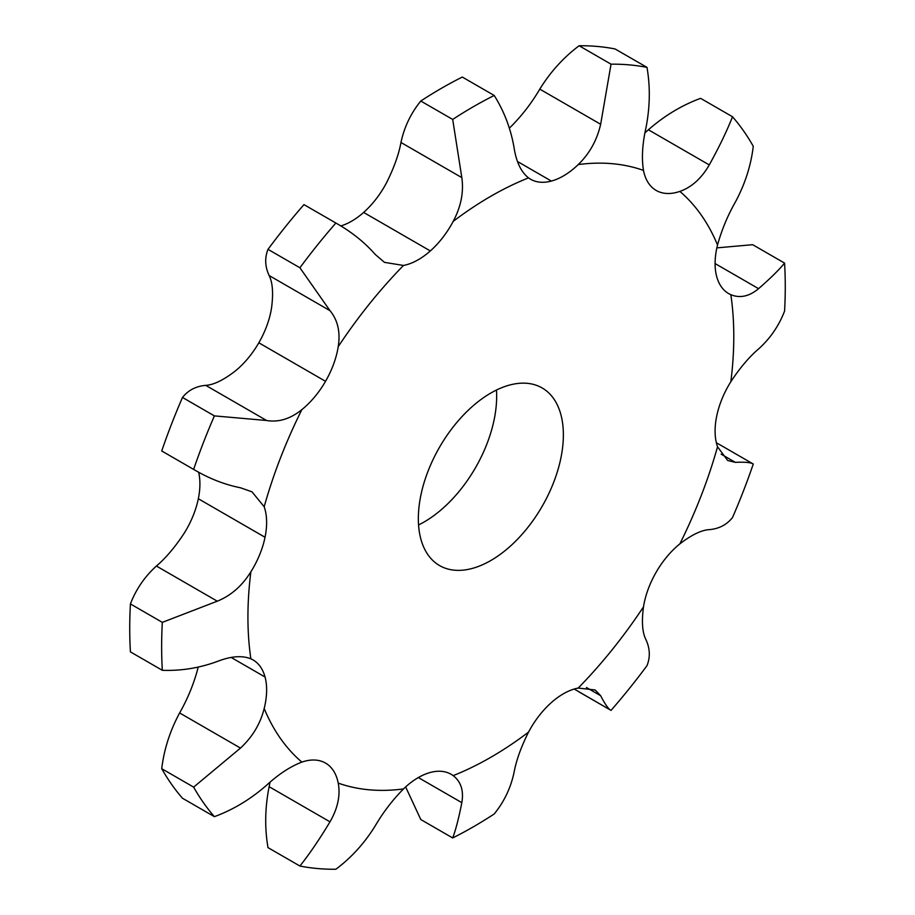 <?xml version="1.0" encoding="UTF-8"?>
<svg xmlns="http://www.w3.org/2000/svg" width="915" height="915" viewBox="0 0 915 915"><rect width="100%" height="100%" fill="white"/><g stroke="black" fill="none" stroke-linecap="round" stroke-linejoin="round"><path stroke-width="1.37" d="M753.228 463.997L721.226 445.525L753.274 464.019C750.975 462.464 745.004 461.903 735.374 462.361L727.665 460.497L717.532 446.772A65.628 37.892 -60 0 1 716.674 416.256A65.628 37.892 -60 0 1 730.845 381.715C740.006 367.796 749.248 356.884 758.581 348.958C770.281 338.401 778.939 325.774 784.578 311.066A440.973 254.599 -60 0 0 784.578 263.108C778.939 269.959 770.281 278.48 758.581 288.671C749.248 296.426 740.006 298.439 730.845 294.699A65.628 37.892 -60 0 1 728.695 293.612A65.628 37.892 -60 0 1 716.674 276.513A65.628 37.892 -60 0 1 717.532 245.014C721.672 229.997 727.619 215.677 735.374 202.055C745.004 184.155 750.975 165.569 753.274 146.297A440.973 254.599 -60 0 0 732.515 116.754C726.807 131.188 719.064 147.246 709.274 164.917C701.439 178.436 691.626 187.266 679.856 191.407A65.628 37.892 -60 0 1 656.169 190.434A65.628 37.892 -60 0 1 643.485 170.407C641.529 158.341 642.33 144.307 645.864 128.306C650.016 107.375 650.393 87.062 646.996 67.378A440.973 254.599 -60 0 0 611.037 64.176L600.652 124.268C596.98 140.258 589.5 153.686 578.223 164.574A65.628 37.892 -60 0 1 551.368 181.067A65.628 37.892 -60 0 1 530.551 179.214A65.628 37.892 -60 0 1 528.538 177.887C521.07 172.031 516.232 161.886 514.036 147.475C510.742 128.638 504.142 111.298 494.214 95.469A440.973 254.599 -60 0 0 473.455 106.655A440.973 254.599 -60 0 0 452.696 119.442L461.823 177.624C463.882 192.116 461 206.71 453.177 221.396A65.628 37.892 -60 0 1 430.347 250.927A65.628 37.892 -60 0 1 403.492 265.453L384.494 262.365L375.219 254.427C364.525 242.235 351.417 231.769 335.874 223.031A440.973 254.599 -60 0 0 299.914 267.763L329.995 310.677C337.784 320.124 340.529 332.122 338.23 346.636A65.628 37.892 -60 0 1 325.546 381.303A65.628 37.892 -60 0 1 301.859 409.634C290.432 418.887 278.675 422.513 266.597 420.488L214.396 415.89A440.973 254.599 -60 0 0 193.637 469.395L161.726 450.981L193.637 469.395C208.975 478.488 224.587 484.618 240.485 487.775L252.002 491.835L264.183 506.75A65.628 37.892 -60 0 1 265.041 537.254L265.03 537.277A65.628 37.892 -60 0 1 250.87 571.806C242.063 585.92 230.866 595.711 217.278 601.189L162.332 622.36A440.973 254.599 -60 0 0 162.332 670.306C180.998 670.992 199.321 668.042 217.278 661.476C230.866 656.169 242.063 655.289 250.87 658.823A65.628 37.892 -60 0 1 253.02 659.909A65.628 37.892 -60 0 1 265.03 676.997L265.053 676.986A65.628 37.892 -60 0 1 264.183 708.507C260.398 723.719 252.494 736.918 240.485 748.081L193.637 787.129A440.973 254.599 -60 0 0 214.396 816.66C233.142 809.764 250.538 799.287 266.597 785.219C278.675 774.159 290.432 766.45 301.859 762.104A65.628 37.892 -60 0 1 325.546 763.087A65.628 37.892 -60 0 1 338.23 783.114C340.529 795.375 337.784 808.288 329.995 821.83C319.587 839.146 309.556 853.878 299.914 866.036A440.973 254.599 -60 0 0 335.874 869.25C351.417 857.618 364.525 843.161 375.219 825.868C383.133 812.337 392.558 800.03 403.492 788.936A65.628 37.892 -60 0 1 430.347 772.454A65.628 37.892 -60 0 1 451.164 774.307A65.628 37.892 -60 0 1 453.177 775.623C461 781.696 463.882 790.709 461.823 802.661C458.85 817.884 455.807 829.653 452.696 837.946A440.973 254.599 -60 0 0 494.214 813.973C504.142 801.746 510.742 787.929 514.036 772.523C516.232 760.479 521.07 747.006 528.538 732.114A65.628 37.892 -60 0 1 551.356 702.583L551.356 702.571A65.628 37.892 -60 0 1 578.223 688.057L595.173 689.979L600.652 695.72C605.067 704.287 608.532 709.182 611.037 710.383L574.208 689.041M517.513 161.52L551.368 181.067L517.524 161.532M363.632 212.429L430.347 250.95L363.644 212.429A65.628 37.892 -60 0 1 340.792 225.959M299.914 267.763L268.004 249.349C264.607 257.893 264.984 266.62 269.136 275.529C272.67 282.541 273.471 293.395 271.515 308.126A65.628 37.892 -60 0 1 258.831 342.793L325.557 381.326L258.831 342.793A65.628 37.892 -60 0 1 235.144 371.124C223.374 380.171 213.561 384.918 205.726 385.352C195.936 386.222 188.193 390.259 182.485 397.465A440.973 254.599 -60 0 0 161.726 450.981L161.772 451.004M265.041 537.254L198.326 498.744A65.628 37.892 -60 0 1 184.155 533.285C174.994 547.204 165.752 558.116 156.419 566.042C144.719 576.599 136.06 589.226 130.422 603.934A440.973 254.599 -60 0 0 130.422 651.892L162.332 670.306M265.041 677.009L231.186 657.462L265.03 676.997M611.037 710.383A440.973 254.599 -60 0 0 646.996 665.651C650.393 657.107 650.016 648.38 645.864 639.471C642.33 632.459 641.529 621.605 643.485 606.874A65.628 37.892 -60 0 1 656.169 572.207L656.158 572.195A65.628 37.892 -60 0 1 679.856 543.876C691.626 534.829 701.439 530.082 709.274 529.648C719.064 528.779 726.807 524.741 732.515 517.535A440.973 254.599 -60 0 0 753.274 464.019M418.338 518.622A102.549 59.212 -60 0 1 463.104 415.421A102.549 59.212 -60 0 1 542.126 387.949A102.549 59.212 -60 0 1 542.138 506.361A102.549 59.212 -60 0 1 439.577 565.573A102.549 59.212 -60 0 1 418.338 518.622M611.037 64.176L579.126 45.75C563.583 57.382 550.475 71.839 539.781 89.132C531.867 102.663 522.442 114.97 511.508 126.064A65.628 37.892 -60 0 1 509.358 128.066M198.132 667.126A65.628 37.892 -60 0 1 197.468 669.986C193.328 685.003 187.381 699.323 179.626 712.945C169.996 730.845 164.025 749.431 161.726 768.703A440.973 254.599 -60 0 0 182.485 798.246L214.396 816.66M265.03 537.277L198.338 498.744A65.628 37.892 -60 0 0 198.624 472.197M452.696 119.442L420.786 101.027C410.858 113.254 404.258 127.071 400.964 142.477C398.768 154.521 393.93 167.994 386.462 182.886A65.628 37.892 -60 0 1 363.644 212.417M418.555 524.947A102.549 59.212 120 0 0 496.445 390.053M732.515 116.754L700.604 98.34C681.858 105.236 664.462 115.713 648.403 129.781L644.972 132.789M336.011 223.111L303.963 204.617L336.011 223.111M325.546 381.315L258.831 342.805M299.914 866.036L268.004 847.622C264.607 827.938 264.984 807.625 269.136 786.694L270.028 782.211M420.786 101.027A440.973 254.599 -60 0 1 441.545 88.24A440.973 254.599 -60 0 1 462.304 77.054L494.214 95.469M579.126 45.75A440.973 254.599 -60 0 1 615.086 48.964L646.996 67.378M268.004 249.349A440.973 254.599 -60 0 1 303.963 204.617M784.578 263.108L752.668 244.694L716.868 247.874M721.226 445.525L716.376 442.803M452.696 837.946L420.786 819.531L405.642 786.934M214.396 415.89L182.485 397.465M162.332 622.36L130.422 603.934M193.637 787.129L161.726 768.703M453.177 221.396A343.548 198.349 -60 0 1 490.852 196.245A343.548 198.349 -60 0 1 528.538 177.887M338.23 346.636A343.548 198.349 -60 0 1 403.492 265.453M264.183 506.75A343.548 198.349 -60 0 1 301.859 409.634M250.87 658.823A343.548 198.349 -60 0 1 250.87 571.806M301.859 762.104A343.548 198.349 -60 0 1 264.183 708.507M403.492 788.936A343.548 198.349 -60 0 1 338.23 783.114M528.538 732.114A343.548 198.349 -60 0 1 453.177 775.623M643.485 606.874A343.548 198.349 -60 0 1 578.223 688.057M717.532 446.772A343.548 198.349 -60 0 1 679.856 543.876M730.845 294.699A343.548 198.349 -60 0 1 730.845 381.715M679.856 191.407A343.548 198.349 -60 0 1 717.532 245.014M578.223 164.574A343.548 198.349 -60 0 1 643.485 170.407M600.652 695.72L586.435 687.508M600.652 124.268L539.781 89.132M461.823 177.624L400.964 142.477M709.274 164.917L648.403 129.781M329.995 310.677L269.136 275.529M266.597 420.488L205.726 385.352M758.581 288.671L715.095 263.566M217.278 601.189L156.419 566.042M735.374 462.361L721.157 454.16M240.485 748.081L179.626 712.945M329.995 821.83L269.136 786.694M461.823 802.661L418.338 777.556M578.989 691.889L611.014 710.372"/></g></svg>
